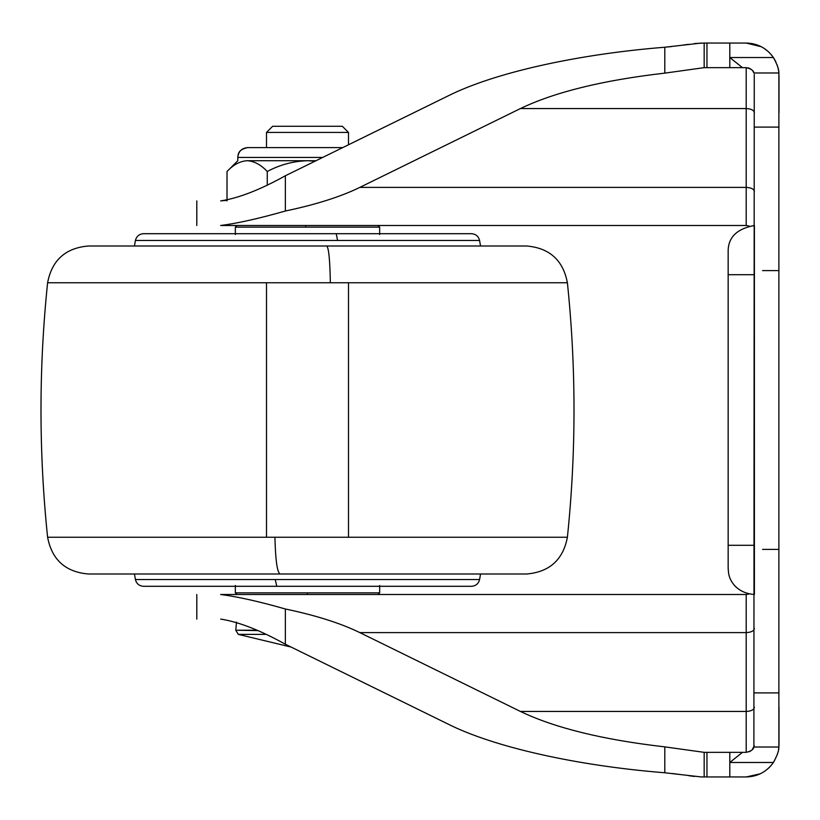<?xml version="1.0" encoding="UTF-8"?>
<svg xmlns="http://www.w3.org/2000/svg" width="820" height="820" viewBox="0 0 820 820"><rect width="100%" height="100%" fill="white"/><g stroke="black" fill="none" stroke-linecap="round" stroke-linejoin="round"><path stroke-width="1.23" d="M215.301 233.7L307.5 233.7M336.2 233.7L471.5 233.7C475.815 234.018 478.501 236.283 479.577 240.475L135.423 240.475C136.499 236.283 139.185 234.018 143.5 233.7L336.2 233.7L337.614 240.475M180.4 233.7L143.5 233.7M276.77 586.3L143.5 586.3C139.185 585.972 136.489 583.717 135.423 579.525L479.577 579.525C478.511 583.717 475.815 585.972 471.5 586.3L276.77 586.3L275.253 579.525M134.449 574L135.423 579.525M479.577 579.525L480.551 574L307.5 574M135.423 240.475L134.449 246L307.5 246M274.925 537.243L47.601 537.243C38.796 452.414 38.796 367.585 47.601 282.757L47.601 282.757C51.916 260.196 65.508 247.947 88.375 246L526.624 246C549.492 247.947 563.084 260.196 567.399 282.757C576.204 367.585 576.204 452.414 567.399 537.243C563.104 559.783 549.513 572.032 526.624 574L280.04 574C277.16 572.124 275.458 559.865 274.925 537.243L567.399 537.243M305.112 574L497.74 574M47.601 537.243C51.896 559.783 65.487 572.032 88.375 574L280.04 574M247.138 160.72C234.725 160.72 234.725 160.72 247.138 160.72C254.21 161.13 260.914 164.728 267.258 171.503C279.856 164.748 293.273 161.15 307.5 160.72L247.138 160.72C239.993 161.171 233.28 164.758 227.017 171.503L227.017 200.9M316.048 160.72L307.5 160.72L315.188 161.14M267.258 171.503L267.258 184.572M728.16 545.3L728.16 274.7L728.16 568.26L728.16 545.3L754.4 545.3L754.4 274.7L728.16 274.7L728.16 251.74C727.945 237.554 736.688 228.811 754.4 225.5L754.4 274.7M729.8 776.95L729.8 762.477L773.403 762.477C766.731 771.815 757.67 776.632 746.2 776.95L701.397 776.95L664.794 772.768C576.521 765.706 493.783 747.112 447.925 724.009L285.36 644.243C260.268 630.272 238.702 621.888 220.672 619.1C189 619.1 189 619.1 220.672 619.1L220.734 619.1M704.165 776.95L704.165 752.35L664.794 746.866C603.028 739.783 554.904 727.976 520.423 711.442L746.2 711.442L746.2 594.5L749.121 593.967M704.165 752.35L746.2 752.35L746.2 711.442C751.181 711.186 753.918 709.792 754.4 707.25M729.8 752.35L729.8 762.477L742.448 752.35M359.806 187.401L746.2 187.401L746.2 225.5L749.121 226.033L746.2 225.5L220.672 225.5C189 225.5 189 225.5 220.672 225.5C237.564 223.327 259.13 218.499 285.36 211.006C315.782 204.641 340.597 196.769 359.806 187.401L520.423 108.558C554.904 92.024 603.028 80.216 664.794 73.134L704.165 67.65L704.165 43.05L694.612 43.532M285.36 644.243L285.36 608.993C259.202 601.521 237.646 596.693 220.672 594.5L746.2 594.5M285.36 608.993C315.782 615.359 340.597 623.231 359.806 632.599L520.423 711.442M729.8 67.65L729.8 57.523L742.448 67.65L706.953 67.65L706.953 43.05L746.2 43.05L761.278 46.719M771.025 54.417L773.403 57.523C766.731 48.185 757.67 43.368 746.2 43.05L752.411 43.644L746.2 43.05M688.38 44.341L681.553 45.305M671.959 46.525L664.794 47.232C576.521 54.294 493.783 72.888 447.925 95.991L381.013 128.832M227.017 200.305L220.703 200.9C238.517 198.184 260.084 189.809 285.36 175.757L447.925 95.991C493.783 72.888 576.521 54.294 664.794 47.232L701.397 43.05M754.256 74.302L753.887 747.02C753.611 749.418 751.048 751.202 746.2 752.35M773.403 762.477C777.247 755.517 779.072 750.361 778.877 747.02L778.877 72.98C779.072 69.659 777.247 64.503 773.403 57.523L729.8 57.523L729.8 43.05M220.672 594.5C189 594.5 189 594.5 220.672 594.5M220.672 200.9C189 200.9 189 200.9 220.672 200.9M706.953 43.05L704.165 43.05M754.4 545.3L754.4 594.5C736.011 593.055 729.328 580.119 728.519 572.596L728.16 568.26M746.2 776.95L760.109 773.854L746.2 776.95M768.729 767.981L770.79 765.849M773.926 761.667L777.247 754.728L773.926 761.667M778.59 749.295L778.887 746.918L778.59 749.295M778.959 745.882L779 744.15L778.877 747.02L753.887 747.02M768.719 768.002L770.831 765.808M779 707.25L779 744.15M778.754 748.147L778.549 749.593M778.18 751.438L777.668 753.406M779 75.85L779 112.75M778.877 73.011L778.682 71.289L778.877 73.011M778.262 68.921L777.442 65.856L778.262 68.931M774.387 59.071L772.214 55.873L774.387 59.071M768.453 51.752L764.137 48.39L768.453 51.752M761.339 46.75L757.977 45.233L761.339 46.75M742.448 67.65L746.2 67.65C751.048 68.798 753.601 70.571 753.887 72.98L778.877 72.98L778.959 74.271M773.957 58.374L775.945 62.033M777.073 64.759L777.452 65.897M778.252 68.88L778.549 70.407M778.785 72.068L778.856 72.826M749.111 751.817L751.099 750.72M752.207 749.736L754.256 745.698M753.857 72.918L752.77 70.94M751.725 69.792L749.941 68.552M749.224 68.224L747.789 67.804M381.013 691.168L447.925 724.009C493.783 747.112 576.521 765.706 664.794 772.768L664.794 746.866M672.492 773.537L680.774 774.592M688.913 775.73L694.478 776.458M706.953 67.65L704.165 67.65M348.5 144.791L348.5 132.43L266.5 132.43L266.5 147.6M348.5 132.43L342.35 126.28L272.65 126.28L266.5 132.43M281.793 126.28L282.695 126.28M236.98 225.5L235.34 227.14L305.686 227.14L305.727 225.5M305.686 227.14L379.66 227.14L378.02 225.5M307.5 594.5L307.5 592.86L379.66 592.86L378.02 594.5M236.98 594.5L235.34 592.86L307.5 592.86M47.601 282.757L330.337 282.757C329.958 260.124 328.769 247.876 326.749 246M330.337 282.757L567.399 282.757M322.731 157.44L237.8 157.44L237.8 160.72L227.017 171.503M247.64 147.6C241.664 148.184 238.384 151.464 237.81 157.44C238.251 154.734 237.462 149.783 247.64 147.6L342.78 147.6M706.953 776.95L706.953 752.35M520.423 108.558L746.2 108.558L746.2 67.65M754.4 191.583C753.918 189.041 751.181 187.647 746.2 187.401L746.2 108.558C751.181 108.814 753.918 110.208 754.4 112.75M359.806 632.599L746.2 632.599C751.181 632.353 753.918 630.959 754.4 628.417M779 270.6L762.6 270.6M779 549.4L762.6 549.4M285.36 211.006L285.36 175.757M664.794 73.134L664.794 47.232M754.4 127.1L779 127.1M754.4 692.9L779 692.9M265.127 634.383L238.312 634.383L291.192 647.082M257.183 630.58L235.77 630.221L238.312 634.383M256.424 630.221L236.047 630.221M348.5 537.243L348.5 282.757L348.5 537.243M266.5 282.757L266.5 537.243L266.5 282.757M235.34 592.86L235.34 585.48M379.66 585.48L379.66 592.86M379.66 234.52L379.66 227.14M235.34 227.14L235.34 234.52M480.551 246L479.577 240.475M196.8 594.5L196.8 619.1M196.8 200.9L196.8 225.5M235.77 630.221L236.478 622.103"/></g></svg>
